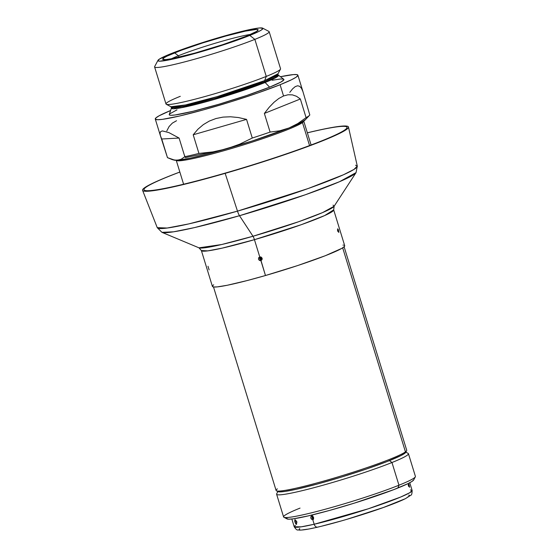 <?xml version="1.0" encoding="UTF-8"?>
<svg xmlns="http://www.w3.org/2000/svg" width="558" height="558" viewBox="0 0 558 558"><rect width="100%" height="100%" fill="white"/><g stroke="black" fill="none" stroke-linecap="round" stroke-linejoin="round"><path stroke-width="0.84" d="M166.27 104.276L170.95 106.731L185.458 104.96L217.285 96.597L264.659 80.624A1.507 1.102 -111.9 0 0 264.659 81.712L215.458 98.201L183.68 106.362L174.528 107.806L171.425 107.345L174.528 107.806L183.68 106.362L215.458 98.201L264.659 81.712A1.507 1.102 68.1 0 1 264.659 80.624L278.003 73.796L277.954 74.577L273.804 77.688L264.659 81.712L273.804 77.688L277.954 74.577L278.33 75.121L274.745 78.232L265.113 82.493A1.507 1.102 68.1 0 1 264.659 81.712A1.507 1.102 -111.9 0 0 265.113 82.493A56.009 4.311 162.9 0 1 205.232 102.009A56.009 4.311 162.9 0 1 171.425 108.008L170.95 106.731A56.17 4.325 -17.1 0 0 207.953 99.268A56.17 4.325 -17.1 0 0 264.659 80.624L266.257 76.418L254.86 39.374L249.796 35.433A54.914 4.227 162.9 0 1 190.543 54.705A54.914 4.227 162.9 0 1 157.984 60.334A54.914 4.227 162.9 0 1 171.027 53.659L159.309 59.148L158.012 60.836L159.658 61.192L171.997 59.301L193.403 53.924L218.827 46.335L242.263 38.321L258.173 31.778L261.507 29.944L262.811 28.249L259.596 27.963L252.146 29.107L227.42 35.168L196.953 44.382L171.027 53.659A54.914 4.227 162.9 0 1 226.471 35.426A54.914 4.227 162.9 0 1 262.644 28.13A54.914 4.227 162.9 0 1 249.796 35.433L254.86 39.374A59.929 4.61 162.9 0 1 192.259 59.852A59.929 4.61 162.9 0 1 154.601 66.946L165.991 103.983A59.929 4.61 -17.1 0 0 203.656 96.89A59.929 4.61 -17.1 0 0 266.257 76.418A59.929 4.61 162.9 0 1 205.749 96.311A59.929 4.61 162.9 0 1 166.27 104.276A59.929 4.61 162.9 0 1 180.297 96.311M184.3 154.971L185.416 157.6L212.521 151.957M250.695 34.387A46.216 3.557 -17.1 0 0 178.358 55.751L174.605 52.829A49.927 3.843 162.9 0 1 228.473 35.3A49.927 3.843 162.9 0 1 258.075 30.188A49.927 3.843 162.9 0 1 246.218 36.256L222.642 44.689L194.944 53.073L172.464 58.583L165.691 59.615L162.769 59.357L163.947 57.823L166.982 56.149L181.448 50.199L202.756 42.917L225.871 36.019L245.339 31.129L256.554 29.414L258.054 29.727L256.868 31.269L246.218 36.256A49.927 3.843 162.9 0 1 195.809 52.836A49.927 3.843 162.9 0 1 162.915 59.462A49.927 3.843 162.9 0 1 174.605 52.829L178.358 55.751A46.216 3.557 162.9 0 1 250.695 34.387M157.984 60.334L154.664 66.555A59.929 4.61 -17.1 0 0 190.201 60.417A59.929 4.61 -17.1 0 0 254.86 39.374L266.257 76.418L264.659 80.624A56.17 4.325 -17.1 0 0 278.003 73.796L280.493 69.136A59.929 4.61 162.9 0 1 266.257 76.418A59.929 4.61 -17.1 0 0 280.555 68.746L269.165 31.701A59.929 4.61 162.9 0 1 254.86 39.374A59.929 4.61 -17.1 0 0 268.886 31.415L262.644 28.13M179.16 57.132L178.358 55.751L179.16 57.132M272.178 80.254L280.311 79.006L283.192 79.041L283.896 79.766L280.841 82.096L269.605 87.16A59.985 4.617 -17.1 0 0 283.757 79.264L278.33 75.121A56.009 4.311 162.9 0 1 265.113 82.493L214.049 99.54L182.096 107.596L173.629 108.768L171.425 108.008L169.262 114.488A59.985 4.617 -17.1 0 0 205.47 108.057A59.985 4.617 -17.1 0 0 269.605 87.16L265.113 82.493L269.605 87.16L246.643 95.509L218.945 104.234L193.054 111.279L175.079 114.983L171.146 115.297L169.974 115.192L169.269 114.467M305.372 119.684L298.649 123.834L289.051 127.97L252.286 140.979L210.282 153.345L189.915 158.249L177.109 160.279L172.506 159.714L167.477 157.656L160.369 135.594L160.027 133.09L160.725 131.528L162.441 130.921L168.879 132.595L179.097 138.049L184.831 156.693A74.598 5.74 -17.1 0 0 198.934 153.429L193.201 134.785L197.93 129.212L203.335 124.622L209.355 121.051L215.939 118.54L223.019 117.11L230.531 116.775L238.392 117.536L246.545 119.384L252.279 138.035A74.598 5.74 -17.1 0 0 270.1 132.079L264.359 113.434L269.221 107.241L274.069 102.233L278.854 98.466L283.541 95.969L280.081 84.732A74.598 5.74 162.9 0 1 202.163 110.219A74.598 5.74 162.9 0 1 155.277 119.049A74.598 5.74 162.9 0 1 170.588 110.512L159.107 115.799L155.898 117.919L155.403 119.252L157.642 119.726L162.531 119.335L179.418 116.036L203.482 109.856L231.061 101.737L257.956 92.921L280.081 84.732L283.541 95.969L288.074 94.762L292.413 94.874L296.521 96.29L300.35 98.996L306.091 117.647A74.598 5.74 -17.1 0 0 309.802 114.955L302.945 91.638L301.494 88.31L299.716 86.344L297.637 85.772L295.273 86.595L292.643 88.799L289.783 92.37M155.277 119.049L160.439 135.817L160.027 133.09L160.725 131.528L162.441 130.921L168.879 132.595L179.097 138.049L184.831 156.693L181.217 159.232L179.23 159.958L174.466 160.181A68.962 5.308 -17.1 0 0 177.109 160.279A68.962 5.308 -17.1 0 0 226.562 148.84L212.926 151.895L198.934 153.429L193.201 134.785L246.545 119.384L252.279 138.035L239.703 144.166L226.562 148.84L212.926 151.895L198.934 153.429A74.598 5.74 162.9 0 1 184.831 156.693L181.217 159.232L177.109 160.279M280.43 76.725A74.598 5.74 162.9 0 1 297.888 75.184A74.598 5.74 162.9 0 1 280.081 84.732L291.471 79.773L295.998 77.276L297.86 75.539L296.982 74.633L293.403 74.591L280.43 76.725M289.051 127.97L279.76 130.788L270.1 132.079L264.359 113.434L300.35 98.996L306.091 117.647L297.826 123.548L289.051 127.97L279.76 130.788L270.1 132.079A74.598 5.74 162.9 0 1 252.279 138.035L239.703 144.166L226.562 148.84A68.962 5.308 -17.1 0 0 289.051 127.97A68.962 5.308 -17.1 0 0 305.121 119.998L309.53 115.304A74.598 5.74 162.9 0 1 306.091 117.647L297.826 123.548L289.051 127.97M309.53 115.304A74.598 5.74 162.9 0 0 309.802 114.955L302.945 91.638M174.87 160.202L167.477 157.656L161.736 139.012L179.097 138.049L161.736 139.012L160.369 135.594M169.744 113.846L176.991 109.849M182.438 107.527L183.561 107.073M171.383 58.785A46.216 3.557 162.9 0 1 178.358 55.751A46.216 3.557 -17.1 0 0 171.383 58.785M300.35 98.996L264.359 113.434L269.221 107.241L274.069 102.233L278.854 98.466L283.541 95.969L288.074 94.762L292.413 94.874L296.521 96.29L300.35 98.996M246.545 119.384L193.201 134.785L197.93 129.212L203.335 124.622L209.355 121.051L215.939 118.54L223.019 117.11L230.531 116.775L238.392 117.536L246.545 119.384M176.537 120.73L172.366 123.109L169.109 126.52L166.8 130.942M302.478 122.565L301.85 122.216L302.478 122.565A66.702 5.134 162.9 0 1 235.002 147.479A66.702 5.134 162.9 0 1 176.251 160.313A66.702 5.134 -17.1 0 0 235.002 147.479A66.702 5.134 -17.1 0 0 302.478 122.565L309.557 145.575L302.478 122.565A66.702 5.134 -17.1 0 0 303.733 121.093A66.702 5.134 162.9 0 1 302.478 122.565M276.419 490.796L277.975 491.619A67.079 5.162 -17.1 0 0 338.636 477.927A67.079 5.162 -17.1 0 0 404.648 453.424L405.457 451.889A68.334 5.259 162.9 0 1 338.211 476.846A68.334 5.259 162.9 0 1 276.419 490.796A68.334 5.259 162.9 0 1 277.375 488.864M213.498 286.965L276.105 490.468A68.334 5.259 -17.1 0 0 335.693 477.606A68.334 5.259 -17.1 0 0 405.457 451.889L342.682 247.843L405.457 451.889A68.334 5.259 -17.1 0 0 406.726 450.285L344.119 246.776M405.91 451.987L404.648 453.424L400.965 455.558L387.008 461.578L366.167 469.111L341.615 477.02L317.084 484.1L296.312 489.275L285.145 491.417L280.36 491.898L277.94 491.598M406.649 450.731A68.334 5.259 162.9 0 1 405.457 451.889L404.648 453.424A67.079 5.162 -17.1 0 0 405.819 452.287L406.649 450.731M277.87 491.563L276.684 493.788A68.962 5.308 -17.1 0 0 317.565 486.722A68.962 5.308 -17.1 0 0 391.967 462.519L389.498 460.594L391.967 462.519A68.962 5.308 162.9 0 1 319.943 486.074A68.962 5.308 162.9 0 1 276.608 494.235L283.59 516.938A68.962 5.308 -17.1 0 0 326.925 508.777A68.962 5.308 -17.1 0 0 398.956 485.216A68.962 5.308 162.9 0 1 329.339 508.108A68.962 5.308 162.9 0 1 283.903 517.273A68.962 5.308 162.9 0 1 300.044 508.108M283.903 517.273L287.028 518.912A66.451 5.113 -17.1 0 0 330.803 510.082A66.451 5.113 -17.1 0 0 397.889 488.02L398.956 485.216L391.967 462.519L398.956 485.216A68.962 5.308 -17.1 0 0 415.41 476.386L408.428 453.682A68.962 5.308 162.9 0 1 391.967 462.519A68.962 5.308 -17.1 0 0 408.107 453.354L405.875 452.182M297.023 522.079L296.34 521.374L296.417 521.807M413.729 479.838L412.069 481.38L408.031 483.605L393.543 489.729L354.225 503.17L329.652 510.403L308.218 515.906L293.18 518.842L288.828 519.191L286.826 518.766M286.742 518.27L287.272 517.587M415.333 476.839A68.962 5.308 162.9 0 1 398.956 485.216L397.889 488.02A66.451 5.113 -17.1 0 0 413.673 479.95L415.333 476.839M296.075 520.677L296.305 521.591L294.945 522.051L294.715 521.13L294.924 519.631L295.705 520.293L296.598 522.434L296.535 524.36L295.663 523.732L294.812 521.577L294.924 519.631L295.921 520.649L296.689 522.881L296.396 524.408L294.945 522.051L296.305 521.591L296.179 521.123M312.905 517.071L311.985 517.782L312.564 516.854L313.171 518.124L312.808 518.466L312.117 518.082L312.864 517.078L313.171 518.124M317.886 527.059A4.011 2.713 -103 0 1 317.593 527.15A4.011 2.713 -103 0 1 314.175 524.255L301.222 526.836L294.212 526.752L295.349 525.308M313.178 517.51L312.808 518.466L311.985 517.782L312.313 516.847L313.178 517.51L312.808 518.466A1.256 0.851 77 0 0 312.752 519.624L314.175 524.255A4.011 2.713 77 0 0 317.593 527.15C309.181 529.124 303.196 530.114 299.674 530.1L297.965 529.926C297.135 530.365 295.886 529.305 294.212 526.752A61.687 4.743 -17.1 0 0 314.175 524.255L312.752 519.624C314.189 517.984 313.812 516.771 311.629 515.983L311.378 515.16L311.629 515.983L312.78 516.283L313.596 517.475L313.575 518.863L312.752 519.624L311.615 519.317L310.82 518.117L310.82 516.736L311.629 515.983A1.256 0.851 77 0 0 312.313 516.847L313.184 518.075L313.303 517.698M314.175 524.255A61.687 4.743 -17.1 0 0 378.08 505.499A61.687 4.743 -17.1 0 0 412.132 490.475L409.621 492.798L400.637 497.052L368.196 508.819L314.175 524.255M408.344 483.884L409.098 484.532L409.565 487.294L408.609 485.746L408.344 483.884M311.706 516.059L312.048 515.627M313.408 519.477L313.045 519.4M296.465 522.058L296.305 521.591L296.465 522.058M410.388 489.917L412.132 490.475L409.753 482.733M314.008 527.931L310.52 528.649M307.451 529.207L302.694 529.849M299.925 529.814L299.318 529.549M299.248 529.11L299.702 528.517M408.777 495.058L409.384 495.323M409.46 495.755L406.517 497.994M404.515 499.026L383.346 507.522L347.013 519.275M341.691 520.823L322.112 526.055M312.278 516.366L312.857 515.878M312.313 516.847A1.256 0.851 -103 0 1 311.629 515.983C310.227 517.601 310.604 518.821 312.752 519.624A1.256 0.851 -103 0 1 312.808 518.466M408.358 484.595A1.256 1.221 -125.9 0 0 408.442 483.647L409.565 487.294A1.256 1.221 -125.9 0 0 408.986 486.562A1.256 1.221 54.1 0 1 409.565 487.294L408.442 483.647A1.256 1.221 54.1 0 1 408.407 484.484M260.698 259.024L260.174 258.738L260.447 258.214L260.698 259.024A0.425 0.412 -125.9 0 0 260.97 258.507A0.425 0.412 -125.9 0 0 260.447 258.214A0.425 0.412 -125.9 0 0 260.174 258.738L259.665 258.933L259.714 258.298L260.516 257.88L261.263 258.807L260.37 259.547L259.665 258.933L260.174 258.738A0.425 0.412 -125.9 0 0 260.698 259.024L260.447 258.214L260.97 258.507L260.698 259.024M262.107 258.138L262.169 258.731M260.802 257.029L261.367 257.217M142.59 190.355A107.694 8.286 162.9 0 1 179.843 172.031A107.694 8.286 -17.1 0 0 145.652 191.275A107.694 8.286 -17.1 0 0 225.16 173.357L237.485 211.133L225.16 173.357A107.694 8.286 162.9 0 1 142.59 190.355L157.251 227.65A104.653 8.049 -17.1 0 0 237.485 211.133A7.526 1.653 73.9 0 0 239.508 215.716A7.526 1.653 -106.1 0 1 237.485 211.133L188.855 223.891L167.142 228.034L157.251 227.65L161.932 232.33A101.981 7.847 162.9 0 1 161.925 232.33L173.594 231.814L194.519 227.594L239.508 215.716L252.983 236.257L239.508 215.716A101.981 7.847 162.9 0 1 161.932 232.33L198.976 247.829A70.999 5.461 -17.1 0 0 252.983 236.257A5.015 1.102 -106.1 0 1 254.448 239.675A69.213 5.322 162.9 0 0 333.684 209.871A69.213 5.322 162.9 0 1 333.684 209.871L324.679 215.562L301.32 224.679L254.448 239.675A69.213 5.322 162.9 0 1 201.382 250.57L212.41 286.414A69.213 5.322 -17.1 0 0 265.475 275.519L260.893 260.614L259.456 260.453L258.528 259.317L258.661 257.866L259.77 256.973L254.448 239.675A5.015 1.102 73.9 0 0 252.983 236.257L298.802 221.679L322.594 212.591L334.123 206.251L333.077 205.107M225.16 173.357L225.404 173.043A106.194 8.168 162.9 0 1 147.152 190.71A106.194 8.168 162.9 0 1 179.85 172.066A106.194 8.168 162.9 0 0 143.992 189.804A106.194 8.168 162.9 0 0 225.404 173.043L225.16 173.357A107.694 8.286 -17.1 0 0 339.459 133.474A107.694 8.286 -17.1 0 0 307.353 132.804A107.694 8.286 162.9 0 1 348.457 127.015A107.694 8.286 162.9 0 1 225.16 173.357M307.36 132.839A106.194 8.168 162.9 0 1 346.992 127.35A106.194 8.168 162.9 0 1 225.404 173.043A106.194 8.168 162.9 0 0 337.883 133.829A106.194 8.168 162.9 0 0 307.36 132.839M258.542 258.333L258.772 257.552M260.837 260.691L260.433 260.677M237.485 211.133A104.653 8.049 -17.1 0 0 357.294 166.11L353.988 169.423L343.456 174.766L308.135 188.534L237.485 211.133M239.508 215.716L305.317 194.77L339.494 181.72L356.06 172.61A101.981 7.847 162.9 0 1 356.06 172.61A101.981 7.847 162.9 0 1 239.508 215.716M355.551 165.217L357.294 166.11L348.457 127.015M212.389 286.275L213.63 286.979L217.362 286.889L227.301 285.25L247.215 280.548L265.475 275.519L260.691 259.526L259.665 258.933L260.195 257.901L261.228 258.487L260.691 259.526L260.893 260.614C258.187 260.07 257.81 258.856 259.77 256.973L260.195 257.901L259.77 256.973L260.502 256.91L262.148 258.263L262.009 259.714L260.893 260.614C262.86 258.724 262.49 257.503 259.77 256.973L254.448 239.675L222.182 248.136L207.82 250.87L201.382 250.57L198.976 247.829L221.666 244.53L252.983 236.257A70.999 5.461 -17.1 0 0 334.123 206.251L333.684 209.871L344.704 245.715A69.213 5.322 -17.1 0 1 265.475 275.519L297.602 265.58L325.223 255.752L341.824 248.359L344.391 246.503L344.425 245.401M337.611 229.031L338.371 229.673L338.839 232.435L337.883 230.886L337.611 229.031M343.491 245.143L342.947 245.101M213.693 284.789L212.724 285.626M337.632 229.736A1.256 1.221 -125.9 0 0 337.716 228.787L338.839 232.435A1.256 1.221 -125.9 0 0 338.26 231.709A1.256 1.221 54.1 0 1 338.839 232.435L337.716 228.787A1.256 1.221 54.1 0 1 337.681 229.624M209.111 269.884L207.988 266.236M297.888 75.184L303.043 91.944M174.487 160.188L173.405 159.944M183.596 184.217L176.237 160.313M311.099 144.996L303.747 121.086M291.834 519.01L294.212 526.752M317.614 527.15C335.742 522.992 364.758 514.295 384.943 506.964C393.997 503.693 400.839 500.917 405.457 498.636L410.814 495.218C411.616 495.211 412.062 493.628 412.132 490.475M408.658 486.443L408.191 484.825M334.123 206.251L356.06 172.61L357.294 166.11M337.932 231.584L337.464 229.973"/></g></svg>
